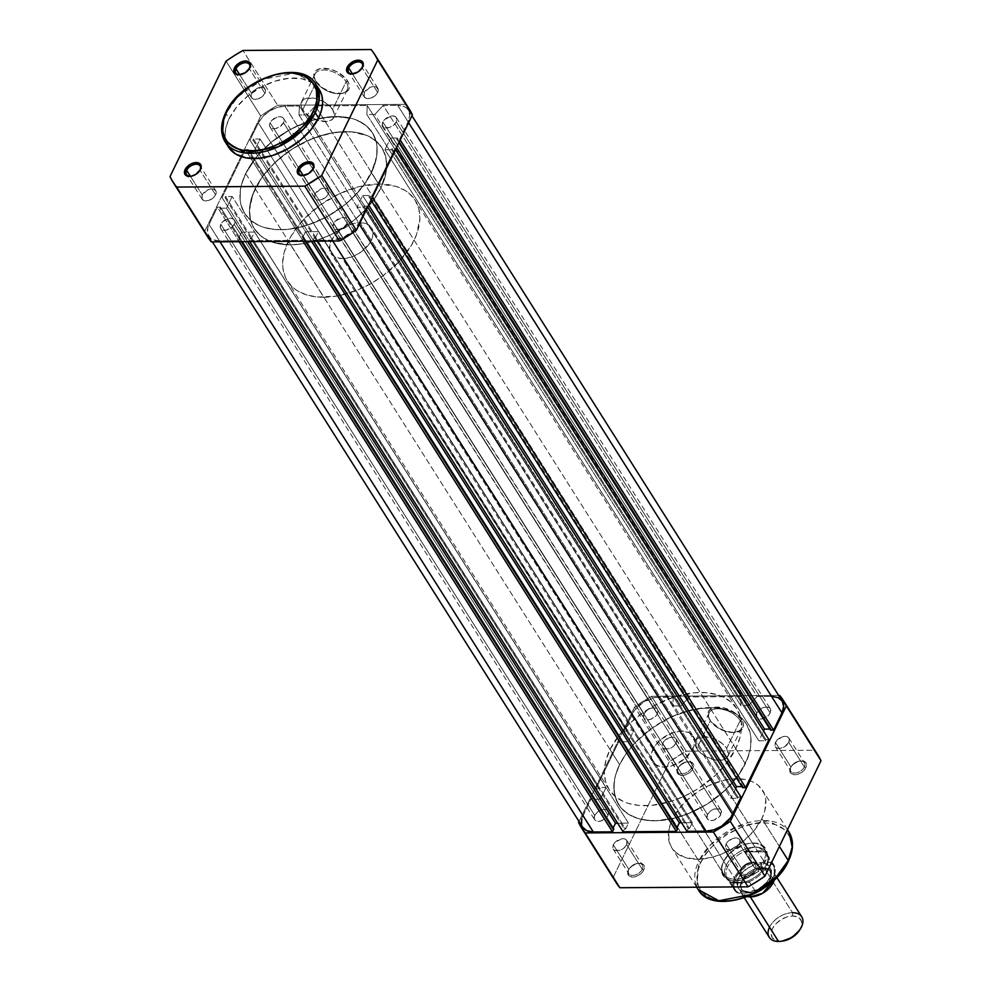<?xml version="1.0" encoding="UTF-8"?>
<svg xmlns="http://www.w3.org/2000/svg" width="991" height="991" viewBox="0 0 991 991"><rect width="100%" height="100%" fill="white"/><g stroke="black" fill="none" stroke-linecap="round" stroke-linejoin="round"><path stroke-width="0.74" stroke-dasharray="4.96 3.72" d="M316.278 81.956A17.937 9.922 25.9 0 1 316.253 81.931A17.937 9.922 25.9 0 1 323.698 69.977A17.937 9.922 25.9 0 1 346.107 81.745L347.544 80.841A19.126 10.591 -154.1 0 0 323.623 68.28A19.126 10.591 -154.1 0 0 315.695 81.039A19.126 10.591 -154.1 0 0 315.708 81.064L316.278 81.956L302.738 109.815A17.937 9.922 25.9 0 1 301.537 101.875A17.937 9.922 25.9 0 1 322.657 101.107A17.937 9.922 25.9 0 1 332.58 109.605L346.107 81.745A17.937 9.922 -154.1 0 0 329.495 70.72A17.937 9.922 -154.1 0 0 315.064 74.015A17.937 9.922 -154.1 0 0 316.278 81.956A17.937 9.922 -154.1 0 0 332.889 92.981A17.937 9.922 -154.1 0 0 347.321 89.686A17.937 9.922 -154.1 0 0 346.107 81.745L332.58 109.605A17.937 9.922 25.9 0 1 333.794 117.545A17.937 9.922 25.9 0 1 317.393 120.283A17.937 9.922 25.9 0 1 302.738 109.815L316.278 81.956L315.708 81.064L322.843 88.088L332.939 92.696L342.589 93.352L345.128 92.609L348.547 89.834L349.315 87.902L348.807 83.318L345.673 78.363L337.213 71.909L330.313 69.197L320.663 68.54L316.117 70.472L313.936 74.003L313.85 76.208L315.708 81.064A19.126 10.591 -154.1 0 0 341.412 93.526A19.126 10.591 -154.1 0 0 347.544 80.841L346.107 81.745A17.937 9.922 25.9 0 1 340.371 93.637A17.937 9.922 25.9 0 1 316.278 81.956L315.695 81.039M225.737 112.64A1.685 0.929 -154.1 0 0 225.849 113.383L221.885 126.798L225.143 141.787M328.368 194.063A8.039 4.992 -32.3 0 0 328.467 189.814A8.039 4.992 -32.3 0 0 321.815 188.563A8.039 4.992 -32.3 0 0 314.989 194.149L303.196 175.506L314.989 194.149A8.039 4.992 -32.3 0 0 314.89 198.398A8.039 4.992 -32.3 0 0 321.542 199.649A8.039 4.992 -32.3 0 0 328.368 194.063L312.809 169.473L328.368 194.063L328.975 191.759L326.943 188.525L324.602 188.079L320.403 189.12L314.989 194.149L314.89 198.398L317.504 200.021L321.542 199.649L325.618 197.407L328.368 194.063M377.682 92.51A8.039 4.992 -32.3 0 0 377.782 88.249A8.039 4.992 -32.3 0 0 371.13 87.01A8.039 4.992 -32.3 0 0 364.304 92.597L352.511 73.941L364.304 92.597A8.039 4.992 -32.3 0 0 364.205 96.845A8.039 4.992 -32.3 0 0 370.857 98.097A8.039 4.992 -32.3 0 0 377.682 92.51L362.124 67.921L377.682 92.51L378.289 90.206L376.258 86.973L373.917 86.527L369.705 87.567L364.304 92.597L364.192 96.845L366.819 98.468L370.845 98.097L374.932 95.854L377.682 92.51M264.919 93.303A8.039 4.992 -32.3 0 0 265.018 89.054A8.039 4.992 -32.3 0 0 258.366 87.803A8.039 4.992 -32.3 0 0 251.541 93.402L239.735 74.746L251.541 93.402A8.039 4.992 -32.3 0 0 251.441 97.651A8.039 4.992 -32.3 0 0 258.094 98.889A8.039 4.992 -32.3 0 0 264.919 93.303L249.36 68.713L264.919 93.303L265.526 90.999L264.374 88.31L262.404 87.431L256.942 88.372L252.234 92.225L251.095 94.566L251.429 97.638L254.055 99.261L258.081 98.889L262.157 96.66L264.919 93.303M215.604 194.855A8.039 4.992 -32.3 0 0 215.704 190.606A8.039 4.992 -32.3 0 0 209.051 189.355A8.039 4.992 -32.3 0 0 202.226 194.954L190.433 176.299L202.226 194.954A8.039 4.992 -32.3 0 0 202.127 199.203A8.039 4.992 -32.3 0 0 208.779 200.442A8.039 4.992 -32.3 0 0 215.604 194.855L200.046 170.279L215.604 194.855L216.211 192.551L215.716 190.619L213.09 188.984L207.627 189.925L202.226 194.954L202.114 199.191L204.741 200.814L208.767 200.455L212.854 198.212L215.604 194.855M245.681 173.561L255.232 188.662A75.576 46.936 -32.3 0 0 254.229 228.611A75.576 46.936 -32.3 0 0 316.798 240.342A75.576 46.936 -32.3 0 0 380.965 187.77L371.414 172.682A75.576 46.936 147.7 0 1 307.247 225.242A75.576 46.936 147.7 0 1 244.69 213.523A75.576 46.936 147.7 0 1 245.681 173.561L256.372 157.111L271.546 142.035L289.917 129.635L303.159 123.392L316.612 119.069L336.036 116.504L353.106 118.809L358.011 120.642L366.336 125.795L372.443 132.769L376.097 141.292L376.952 146.036L376.691 156.256L373.805 167.132L364.849 183.731L356.116 194.372L345.549 204.208L327.179 216.608L313.936 222.851L300.484 227.174L287.353 229.429L275.027 229.516L263.99 227.434L259.085 225.601L250.76 220.448L244.653 213.474L240.999 204.951L240.144 200.207L240.404 189.987L241.519 184.599L245.681 173.561A75.576 46.936 147.7 0 1 255.207 158.56A75.576 46.936 147.7 0 1 372.418 132.72A75.576 46.936 147.7 0 1 371.414 172.682L380.965 187.77A75.576 46.936 -32.3 0 0 381.956 147.82A75.576 46.936 -32.3 0 0 319.399 136.089A75.576 46.936 -32.3 0 0 255.232 188.662L619.586 764.618A75.576 46.936 -32.3 0 0 618.582 804.568A75.576 46.936 -32.3 0 0 681.151 816.299A75.576 46.936 -32.3 0 0 745.319 763.727L371.414 172.682A75.576 46.936 147.7 0 1 307.247 225.242A75.576 46.936 147.7 0 1 244.69 213.523A75.576 46.936 147.7 0 1 245.681 173.561A75.576 46.936 147.7 0 1 255.207 158.56A75.576 46.936 147.7 0 1 372.418 132.72A75.576 46.936 147.7 0 1 371.414 172.682L745.319 763.727A75.576 46.936 -32.3 0 0 746.31 723.777A75.576 46.936 -32.3 0 0 683.753 712.046A75.576 46.936 -32.3 0 0 619.586 764.618L245.681 173.561L256.372 157.111L271.546 142.035L289.917 129.635L309.886 120.976L329.743 116.814L347.779 117.508L353.106 118.809L362.433 122.983L366.336 125.795L372.443 132.769L376.097 141.292L376.952 146.036L376.691 156.256L371.414 172.682L364.849 183.731L351.037 199.414L339.702 208.692L327.179 216.608L307.21 225.267L287.353 229.429L275.027 229.516L263.99 227.434L259.085 225.601L250.76 220.448L244.653 213.474L240.999 204.951L240.144 200.207L240.404 189.987L241.519 184.599L245.681 173.561M319.313 89.611L312.19 82.649L301.772 78.76L288.951 78.264L274.829 81.225L260.621 87.381L247.564 96.201L236.762 106.917L229.169 118.623L225.849 113.383L229.169 118.623A53.737 33.384 -32.3 0 0 228.463 147.04M319.288 89.574A53.737 33.384 -32.3 0 0 274.792 81.237A53.737 33.384 -32.3 0 0 229.169 118.623L226.208 126.476L225.081 134.008L225.837 140.933L228.438 147.002M409.469 109.394L405.802 104.365L277.629 105.269L269.044 110.385L260.732 115.947L241.011 156.541L204.679 231.374L207.639 236.849M207.689 236.923A119.354 74.139 -32.3 0 1 204.679 231.374L170.006 176.559L204.679 231.374L260.732 115.947L226.059 61.132L260.732 115.947A119.354 74.139 -32.3 0 1 277.629 105.269L242.956 50.454L277.629 105.269L405.802 104.365L371.13 49.55L405.802 104.365A119.354 74.139 -32.3 0 1 409.407 109.32M225.849 113.383A53.737 33.384 147.7 0 1 271.472 75.997A53.737 33.384 147.7 0 1 315.968 84.334L295.318 73.049L262.863 79.354L237.803 96.833L225.849 113.383M380.965 187.77L385.127 176.732L386.701 166.141L385.648 156.392L381.993 147.87L375.886 140.895L367.562 135.73L357.33 132.596L345.586 131.592L332.803 132.769L319.436 136.077L306.033 141.391L293.088 148.489L281.097 157.135L270.531 166.959L261.797 177.612L255.232 188.662L251.07 199.699L249.497 210.29L250.55 220.039L254.204 228.562L260.311 235.536L268.635 240.689L278.867 243.836L290.598 244.839L303.395 243.662L316.761 240.355L330.164 235.04L343.109 227.942L355.1 219.296L365.654 209.473L374.4 198.819L380.965 187.77L374.4 198.819L365.654 209.473L355.1 219.296L343.109 227.942L330.164 235.04L316.761 240.355L303.395 243.662L290.598 244.839L323.772 297.263A75.576 46.936 -32.3 0 0 398.865 261.872A75.576 46.936 -32.3 0 0 415.13 200.244A75.576 46.936 -32.3 0 0 378.76 184.029L345.586 131.592A75.576 46.936 147.7 0 1 381.956 147.82A75.576 46.936 147.7 0 1 365.691 209.435A75.576 46.936 147.7 0 1 290.598 244.839L273.541 242.522L264.213 238.36L260.311 235.536L254.204 228.562L252.061 224.474L250.55 220.039L249.497 210.29L252.841 194.211L261.797 177.612L275.609 161.917L293.088 148.489L312.71 138.492L332.803 132.769L351.619 131.828L367.562 135.73L371.984 138.071L379.231 144.166L381.993 147.87L385.648 156.392L386.502 161.137L386.242 171.356L380.965 187.77M199.786 170.675A8.039 4.992 147.7 0 1 190.929 176.274A8.039 4.992 -32.3 0 0 191.313 176.237A8.039 4.992 -32.3 0 0 199.587 170.997A8.039 4.992 -32.3 0 0 199.786 170.675M249.1 69.11A8.039 4.992 147.7 0 1 240.243 74.721A8.039 4.992 -32.3 0 0 240.627 74.684A8.039 4.992 -32.3 0 0 248.902 69.444A8.039 4.992 -32.3 0 0 249.1 69.11M361.864 68.317A8.039 4.992 147.7 0 1 353.007 73.929A8.039 4.992 -32.3 0 0 353.391 73.891A8.039 4.992 -32.3 0 0 361.665 68.652A8.039 4.992 -32.3 0 0 361.864 68.317M312.561 169.87A8.039 4.992 147.7 0 1 303.692 175.481A8.039 4.992 -32.3 0 0 304.076 175.444A8.039 4.992 -32.3 0 0 312.363 170.204A8.039 4.992 -32.3 0 0 312.561 169.87M332.58 109.605L334.326 114.163L334.24 116.22L332.196 119.527L327.947 121.336L318.891 120.729L309.427 116.393L304.497 112.132L301.561 107.499L301.078 103.2L303.122 99.893L305.017 98.778L313.206 98.035L322.905 101.243L328.566 105.071L332.58 109.605M283.513 122.698A8.039 4.992 147.7 0 1 276.687 128.285A8.039 4.992 147.7 0 1 270.035 127.034A8.039 4.992 147.7 0 1 270.134 122.785L644.039 713.842A8.039 4.992 -32.3 0 0 643.939 718.091A8.039 4.992 -32.3 0 0 650.592 719.342A8.039 4.992 -32.3 0 0 657.417 713.743L283.513 122.698L657.417 713.743A8.039 4.992 -32.3 0 0 657.516 709.494A8.039 4.992 -32.3 0 0 650.864 708.255A8.039 4.992 -32.3 0 0 644.039 713.842L270.134 122.785A8.039 4.992 147.7 0 1 276.96 117.198A8.039 4.992 147.7 0 1 283.612 118.449A8.039 4.992 147.7 0 1 283.513 122.698L279.487 126.972L275.263 128.644L271.559 128.322L269.639 126.13L269.688 123.962L271.769 120.481L276.96 117.198L280.998 116.827L282.968 117.706L284.008 119.354L283.513 122.698M234.198 224.251A8.039 4.992 147.7 0 1 227.373 229.838A8.039 4.992 147.7 0 1 220.72 228.599A8.039 4.992 147.7 0 1 220.82 224.35L594.724 815.395A8.039 4.992 -32.3 0 0 594.625 819.644A8.039 4.992 -32.3 0 0 601.277 820.895A8.039 4.992 -32.3 0 0 608.102 815.296L234.198 224.251L608.102 815.296A8.039 4.992 -32.3 0 0 608.201 811.047A8.039 4.992 -32.3 0 0 601.549 809.808A8.039 4.992 -32.3 0 0 594.724 815.395L220.82 224.35A8.039 4.992 147.7 0 1 227.645 218.751A8.039 4.992 147.7 0 1 234.297 220.002A8.039 4.992 147.7 0 1 234.198 224.251L231.448 227.608L225.948 230.197L222.244 229.875L220.324 227.682L220.82 224.35L222.455 222.034L227.657 218.751L231.683 218.379L233.653 219.271L234.694 220.919L234.198 224.251M346.961 223.458A8.039 4.992 147.7 0 1 340.136 229.045A8.039 4.992 147.7 0 1 333.484 227.794A8.039 4.992 147.7 0 1 333.583 223.545L707.487 814.602A8.039 4.992 -32.3 0 0 707.388 818.851A8.039 4.992 -32.3 0 0 714.04 820.09A8.039 4.992 -32.3 0 0 720.866 814.503L346.961 223.458L720.866 814.503A8.039 4.992 -32.3 0 0 720.965 810.254A8.039 4.992 -32.3 0 0 714.313 809.003A8.039 4.992 -32.3 0 0 707.487 814.602L333.583 223.545A8.039 4.992 147.7 0 1 340.409 217.958A8.039 4.992 147.7 0 1 347.061 219.209A8.039 4.992 147.7 0 1 346.961 223.458L344.211 226.803L340.136 229.045L336.098 229.416L333.087 226.889L333.583 223.545L335.218 221.241L341.833 217.599L345.537 217.921L347.073 219.209L346.961 223.458M396.276 121.893A8.039 4.992 147.7 0 1 389.451 127.492A8.039 4.992 147.7 0 1 382.799 126.241A8.039 4.992 147.7 0 1 382.898 121.992L756.802 713.037A8.039 4.992 -32.3 0 0 756.703 717.298A8.039 4.992 -32.3 0 0 763.355 718.537A8.039 4.992 -32.3 0 0 770.18 712.95L396.276 121.893L770.18 712.95A8.039 4.992 -32.3 0 0 770.28 708.701A8.039 4.992 -32.3 0 0 763.627 707.45A8.039 4.992 -32.3 0 0 756.802 713.037L382.898 121.992A8.039 4.992 147.7 0 1 389.723 116.405A8.039 4.992 147.7 0 1 396.375 117.644A8.039 4.992 147.7 0 1 396.276 121.893L393.526 125.25L389.451 127.492L384.322 127.529L382.402 125.324L382.898 121.992L384.533 119.688L391.148 116.046L394.852 116.368L396.388 117.656L396.276 121.893M313.602 241.16L313.045 240.268L332.196 240.132L332.765 241.024L332.196 240.132L343.815 237.258L354.245 229.739L358.742 223.371A22.186 13.787 147.7 0 1 332.196 240.132L313.045 240.268L314.345 237.567L688.25 828.612L689.451 828.612L315.547 237.555L318.433 231.621L305.451 231.721L311.434 241.172L305.451 231.721L318.433 231.621L692.337 822.679L318.433 231.621L315.547 237.555L314.345 237.567L688.25 828.612L686.949 831.313L688.25 828.612L689.451 828.612L315.547 237.555L314.345 237.567L313.045 240.268L313.602 241.16M359.299 224.263L358.742 223.371L367.116 206.116L367.673 207.008L367.116 206.116L364.118 206.14L738.022 797.185L741.02 797.16L738.022 797.185L737.502 798.263L363.598 207.218L364.118 206.14L738.022 797.185L737.502 798.263L363.598 207.218L357.008 207.255L730.912 798.312L737.502 798.263L730.912 798.312L357.008 207.255L362.681 195.574L368.652 205.001L362.681 195.574L369.271 195.524L362.681 195.574L357.008 207.255L363.598 207.218L364.118 206.14L367.116 206.116L358.742 223.371L359.299 224.263M735.619 788.625L730.912 798.312L735.619 788.625M741.974 786.594L743.176 786.581L369.271 195.524L368.751 196.614L370.993 200.17L368.751 196.614L371.736 196.59L368.751 196.614L369.271 195.524L743.176 786.581L742.655 787.659L743.176 786.581L741.974 786.594M372.306 197.482L371.736 196.59L395.05 148.6L395.607 149.48L395.05 148.6L392.052 148.613L765.956 739.67L768.942 739.645L765.956 739.67L765.436 740.748L391.532 149.691L392.052 148.613L765.956 739.67L765.436 740.748L391.532 149.691L384.942 149.74L758.846 740.797L765.436 740.748L758.846 740.797L763.541 731.11L758.846 740.797L384.942 149.74L390.615 138.059L384.942 149.74L391.532 149.691L392.052 148.613L395.05 148.6L371.736 196.59L372.306 197.482M396.573 147.486L390.615 138.059L396.573 147.486M769.908 729.066L771.097 729.066L397.205 138.009L390.615 138.059L397.205 138.009L396.673 139.087L398.927 142.654L396.673 139.087L399.67 139.074L396.673 139.087L397.205 138.009L771.097 729.066L770.577 730.144L771.097 729.066L769.908 729.066M400.228 139.954L399.67 139.074L408.044 121.819L408.614 122.698L408.044 121.819L409.729 115.464L408.354 110.1L406.558 108.044L404.105 106.532L397.664 105.319A22.186 13.787 147.7 0 1 408.342 110.075A22.186 13.787 147.7 0 1 408.044 121.819L399.67 139.074L400.228 139.954M782.246 701.133A22.186 13.787 -32.3 0 0 771.568 696.363L397.664 105.319L771.568 696.363L757.099 696.475L383.195 105.418L397.664 105.319L383.195 105.418L757.099 696.475L748.738 705.493L374.833 114.436L383.195 105.418L374.833 114.436L366.856 114.498L740.76 705.542L748.738 705.493L374.833 114.436L366.856 114.498L367.227 105.529L741.132 696.586L740.76 705.542L366.856 114.498L367.227 105.529L741.132 696.586L689.24 696.958L315.336 105.901L367.227 105.529L315.336 105.901L689.24 696.958L680.879 705.964L306.975 114.919L315.336 105.901L306.975 114.919L680.879 705.964L672.901 706.026L298.997 114.968L306.975 114.919L298.997 114.968L299.369 106.012L673.273 697.069L672.901 706.026L298.997 114.968L299.369 106.012L673.273 697.069L658.804 697.168L284.9 106.111L299.369 106.012L284.9 106.111L658.804 697.168A22.186 13.787 -32.3 0 0 632.258 713.929L258.366 122.872A22.186 13.787 147.7 0 1 284.9 106.111L277.22 107.437L269.478 111.079L262.85 116.504L258.366 122.872L632.258 713.929L623.884 731.185L249.98 140.127L258.366 122.872L249.98 140.127L252.978 140.103L626.882 731.16L623.884 731.185L249.98 140.127L252.978 140.103L626.882 731.16L627.402 730.082L253.498 139.025L252.978 140.103L253.498 139.025L260.088 138.988L633.992 730.033L627.402 730.082L253.498 139.025L260.088 138.988L254.414 150.669L628.319 741.714L633.992 730.033L260.088 138.988L254.414 150.669L628.319 741.714L621.729 741.763L247.824 150.706L254.414 150.669L247.824 150.706L248.345 149.629L622.249 740.686L621.729 741.763L247.824 150.706L248.345 149.629L622.249 740.686L619.264 740.711L245.359 149.653L248.345 149.629L245.359 149.653L619.264 740.711L595.95 788.7L222.058 197.643L245.359 149.653L222.058 197.643L225.044 197.63L598.948 788.675L595.95 788.7L222.058 197.643L225.044 197.63L598.948 788.675L599.468 787.597L225.564 196.552L225.044 197.63L225.564 196.552L232.154 196.503L606.058 787.548L599.468 787.597L225.564 196.552L232.154 196.503L606.058 787.548L600.385 799.229L226.481 208.184L232.154 196.503L226.481 208.184L600.385 799.229L593.795 799.279L219.903 208.234L226.481 208.184L219.903 208.234L220.423 207.156L594.327 798.201L593.795 799.279L219.903 208.234L220.423 207.156L594.327 798.201L591.33 798.226L217.425 207.169L220.423 207.156L217.425 207.169L591.33 798.226L582.956 815.482L209.051 224.424L217.425 207.169L209.051 224.424L582.956 815.482A22.186 13.787 -32.3 0 0 582.658 827.212L581.581 824.698M219.432 240.924A22.186 13.787 147.7 0 1 208.754 236.168A22.186 13.787 147.7 0 1 209.051 224.424L207.825 227.67L207.676 233.641L210.538 238.199L212.991 239.711L219.432 240.924L238.596 240.788L239.165 241.68L238.596 240.788L239.909 238.088L242.163 241.655L239.909 238.088L238.707 238.1L239.909 238.088L238.596 240.788L219.432 240.924L220.002 241.816L219.432 240.924M613.813 829.145L612.611 829.157L238.707 238.1L241.593 232.167L247.564 241.618L241.593 232.167L254.563 232.08L628.467 823.125L617.666 823.211L628.467 823.125L625.581 829.058L251.677 238.013L254.563 232.08L628.467 823.125L625.581 829.058L251.677 238.013L250.488 238.013L624.392 829.071L625.581 829.058L624.392 829.071L623.079 831.771L624.392 829.071L250.488 238.013L249.175 240.714L250.488 238.013L251.677 238.013L254.563 232.08L241.593 232.167L238.707 238.1L612.611 829.157L613.132 828.08L612.611 829.157L613.813 829.145M249.744 241.606L249.175 240.714L302.466 240.342L303.023 241.234L302.466 240.342L303.779 237.642L306.033 241.209L303.779 237.642L302.577 237.654L303.779 237.642L302.466 240.342L249.175 240.714L249.744 241.606M677.671 828.687L676.481 828.699L302.577 237.654L305.451 231.721L302.577 237.654L676.481 828.699L677.002 827.621L676.481 828.699L677.671 828.687M681.535 822.753L692.337 822.679L689.451 828.612L692.337 822.679L681.535 822.753M771.568 696.363L757.099 696.475L748.738 705.493L740.76 705.542L741.132 696.586L689.24 696.958L680.879 705.964L672.901 706.026L673.273 697.069L655.039 697.515L643.382 702.123L634.19 710.683L623.884 731.185L626.882 731.16L627.402 730.082L633.992 730.033L628.319 741.714L621.729 741.763L622.249 740.686L619.264 740.711L595.95 788.7L598.948 788.675L599.468 787.597L606.058 787.548L600.385 799.229L593.795 799.279L594.327 798.201L591.33 798.226L581.729 818.715M644.039 713.842L646.789 710.485L650.864 708.243L654.902 707.884L657.913 710.411L657.417 713.743L655.782 716.059L650.579 719.342L646.553 719.714L644.584 718.822L643.543 717.174L644.039 713.842M594.724 815.395L597.474 812.038L602.974 809.449L606.678 809.771L608.598 811.963L608.102 815.296L606.467 817.612L601.264 820.895L597.239 821.266L595.269 820.387L594.228 818.739L594.724 815.395M707.487 814.602L710.237 811.245L714.325 809.003L719.441 808.966L721.361 811.171L720.16 815.68L714.04 820.102L711.253 820.573L708.032 819.582L706.992 817.934L707.487 814.602M756.802 713.037L759.552 709.692L763.627 707.45L767.666 707.078L770.676 709.606L770.18 712.95L768.545 715.254L761.93 718.896L758.226 718.574L756.69 717.286L756.802 713.037M619.586 764.618L626.151 753.569L634.884 742.916L651.298 728.596L670.387 717.348L690.516 710.126L709.94 707.549L721.683 708.553L731.915 711.687L736.338 714.028L743.584 720.123L746.347 723.826L750.001 732.349L750.856 737.093L750.596 747.313L747.71 758.177L738.753 774.776L730.02 785.429L719.454 795.253L707.463 803.899L687.841 813.896L674.388 818.219L654.964 820.796L643.221 819.792L637.894 818.479L628.567 814.317L621.32 808.222L616.414 800.431L614.048 791.252L614.309 781.032L615.423 775.656L619.586 764.618A75.576 46.936 -32.3 0 0 618.582 804.568A75.576 46.936 -32.3 0 0 681.151 816.299A75.576 46.936 -32.3 0 0 745.319 763.727L735.768 748.639A75.576 46.936 147.7 0 1 671.601 801.199A75.576 46.936 147.7 0 1 609.044 789.48A75.576 46.936 147.7 0 1 610.035 749.518L619.586 764.618L615.423 775.656L613.85 786.247L614.903 795.996L618.557 804.519L621.32 808.222L628.567 814.317L637.894 818.479L648.932 820.56L661.257 820.474L681.114 816.311L694.518 810.997L707.463 803.899L724.941 790.471L738.753 774.776L745.319 763.727L749.481 752.689L750.596 747.313L750.856 737.093L750.001 732.349L746.347 723.826L740.24 716.852L731.915 711.687L715.973 707.785L697.156 708.726L677.064 714.449L663.821 720.692L651.298 728.596L634.884 742.916L626.151 753.569L619.586 764.618L610.035 749.518L620.725 733.067L630.412 722.786L641.747 713.508L654.271 705.592L674.239 696.933L694.096 692.771L706.422 692.684L717.459 694.765L722.365 696.599L730.689 701.752L736.796 708.726L740.45 717.249L741.305 721.993L741.045 732.213L739.93 737.601L735.768 748.639L725.09 765.089L715.391 775.371L697.912 788.799L684.967 795.909L671.564 801.223L651.706 805.386L639.381 805.472L628.344 803.391L623.438 801.558L615.114 796.405L609.007 789.431L605.352 780.908L604.299 771.159L605.873 760.555L610.035 749.518A75.576 46.936 147.7 0 1 674.202 696.958A75.576 46.936 147.7 0 1 736.771 708.676A75.576 46.936 147.7 0 1 735.768 748.639L745.319 763.727A75.576 46.936 -32.3 0 0 746.31 723.777A75.576 46.936 -32.3 0 0 683.753 712.046A75.576 46.936 -32.3 0 0 619.586 764.618M723.802 861.229A23.995 14.902 147.7 0 1 725.09 858.924A23.995 14.902 147.7 0 1 749.815 843.291A23.995 14.902 147.7 0 1 763.727 860.956L765.225 861.736A25.196 15.645 -32.3 0 0 750.621 843.192A25.196 15.645 -32.3 0 0 724.656 859.618A25.196 15.645 -32.3 0 0 723.306 862.034L723.802 861.229L652.945 749.221A23.995 14.902 147.7 0 1 673.31 732.535A23.995 14.902 147.7 0 1 693.18 736.251A23.995 14.902 147.7 0 1 692.858 748.936L763.727 860.956A23.995 14.902 -32.3 0 0 764.036 848.271A23.995 14.902 -32.3 0 0 744.179 844.543A23.995 14.902 -32.3 0 0 723.802 861.229A23.995 14.902 -32.3 0 0 723.492 873.913A23.995 14.902 -32.3 0 0 743.349 877.642A23.995 14.902 -32.3 0 0 763.727 860.956L692.858 748.936A23.995 14.902 147.7 0 1 672.493 765.622A23.995 14.902 147.7 0 1 652.623 761.906A23.995 14.902 147.7 0 1 652.945 749.221L723.802 861.229L723.306 862.034L728.41 854.799L731.928 851.529L744.712 844.505L749.171 843.403L757.347 843.341L760.754 844.394L765.56 848.432L766.786 851.281L766.613 858.057L763.033 865.428L756.604 872.253L743.82 879.265L735.099 880.764L731.185 880.429L725.003 877.667L721.745 872.501L721.919 865.713L723.306 862.034A25.196 15.645 -32.3 0 0 735.099 880.764A25.196 15.645 -32.3 0 0 765.225 861.736L763.727 860.956A23.995 14.902 147.7 0 1 735.037 879.067A23.995 14.902 147.7 0 1 723.802 861.229M678.216 767.864A8.039 4.992 147.7 0 1 678.637 767.096A8.039 4.992 147.7 0 1 686.924 761.856A8.039 4.992 147.7 0 1 691.582 767.765L693.081 768.558A9.241 5.735 -32.3 0 0 687.729 761.757A9.241 5.735 -32.3 0 0 678.216 767.777A9.241 5.735 -32.3 0 0 677.72 768.669L678.216 767.864L662.632 743.238A8.039 4.992 147.7 0 1 669.458 737.638A8.039 4.992 147.7 0 1 676.11 738.89A8.039 4.992 147.7 0 1 676.011 743.139L691.582 767.765A8.039 4.992 -32.3 0 0 691.693 763.516A8.039 4.992 -32.3 0 0 685.041 762.265A8.039 4.992 -32.3 0 0 678.216 767.864A8.039 4.992 -32.3 0 0 678.104 772.113A8.039 4.992 -32.3 0 0 684.756 773.364A8.039 4.992 -32.3 0 0 691.582 767.765L676.011 743.139A8.039 4.992 147.7 0 1 669.185 748.725A8.039 4.992 147.7 0 1 662.533 747.487A8.039 4.992 147.7 0 1 662.632 743.238L678.216 767.864L677.72 768.669L680.879 764.804L685.561 762.24L690.194 761.806L693.217 763.677L693.787 765.907L692.288 769.908L689.922 772.41L685.239 774.987L682.043 775.532L678.34 774.392L677.014 771.308L677.72 768.669A9.241 5.735 -32.3 0 0 682.043 775.532A9.241 5.735 -32.3 0 0 693.081 768.558L691.582 767.765A8.039 4.992 147.7 0 1 681.981 773.835A8.039 4.992 147.7 0 1 678.216 767.864M790.979 767.059A8.039 4.992 147.7 0 1 791.413 766.291A8.039 4.992 147.7 0 1 799.687 761.051A8.039 4.992 147.7 0 1 804.345 766.972L805.856 767.752A9.241 5.735 -32.3 0 0 800.493 760.952A9.241 5.735 -32.3 0 0 790.979 766.984A9.241 5.735 -32.3 0 0 790.484 767.864L790.979 767.059L775.396 742.432A8.039 4.992 147.7 0 1 782.221 736.846A8.039 4.992 147.7 0 1 788.873 738.097A8.039 4.992 147.7 0 1 788.774 742.346L804.345 766.972A8.039 4.992 -32.3 0 0 804.457 762.723A8.039 4.992 -32.3 0 0 797.805 761.472A8.039 4.992 -32.3 0 0 790.979 767.059A8.039 4.992 -32.3 0 0 790.868 771.308A8.039 4.992 -32.3 0 0 797.532 772.559A8.039 4.992 -32.3 0 0 804.345 766.972L788.774 742.346A8.039 4.992 147.7 0 1 781.949 747.932A8.039 4.992 147.7 0 1 775.296 746.681A8.039 4.992 147.7 0 1 775.396 742.432L790.979 767.059L790.484 767.864L793.642 764.011L798.325 761.435L802.958 761.014L805.98 762.884L806.364 766.402L805.051 769.103L801.223 772.67L798.003 774.182L794.807 774.727L791.103 773.599L789.777 770.515L790.484 767.864A9.241 5.735 -32.3 0 0 794.807 774.727A9.241 5.735 -32.3 0 0 805.856 767.752L804.345 766.972A8.039 4.992 147.7 0 1 794.745 773.042A8.039 4.992 147.7 0 1 790.979 767.059M741.664 868.624A8.039 4.992 147.7 0 1 742.098 867.843A8.039 4.992 147.7 0 1 750.373 862.604A8.039 4.992 147.7 0 1 755.043 868.525L756.542 869.318A9.241 5.735 -32.3 0 0 751.178 862.517A9.241 5.735 -32.3 0 0 741.664 868.537A9.241 5.735 -32.3 0 0 741.169 869.417L741.664 868.624L726.081 843.998A8.039 4.992 147.7 0 1 732.906 838.398A8.039 4.992 147.7 0 1 739.559 839.65A8.039 4.992 147.7 0 1 739.459 843.898L755.043 868.525A8.039 4.992 -32.3 0 0 755.142 864.276A8.039 4.992 -32.3 0 0 748.49 863.025A8.039 4.992 -32.3 0 0 741.664 868.624A8.039 4.992 -32.3 0 0 741.565 872.873A8.039 4.992 -32.3 0 0 748.217 874.112A8.039 4.992 -32.3 0 0 755.043 868.525L739.459 843.898A8.039 4.992 147.7 0 1 732.634 849.485A8.039 4.992 147.7 0 1 725.982 848.246A8.039 4.992 147.7 0 1 726.081 843.998L741.664 868.624L741.169 869.417L744.328 865.564L749.023 862.988L753.643 862.566L756.666 864.437L757.05 867.967L755.737 870.668L751.909 874.223L748.688 875.734L745.492 876.292L741.788 875.152L740.599 873.257L741.169 869.417A9.241 5.735 -32.3 0 0 745.492 876.292A9.241 5.735 -32.3 0 0 756.542 869.318L755.043 868.525A8.039 4.992 147.7 0 1 745.43 874.595A8.039 4.992 147.7 0 1 741.664 868.624M628.901 869.417A8.039 4.992 147.7 0 1 629.335 868.649A8.039 4.992 147.7 0 1 637.609 863.409A8.039 4.992 147.7 0 1 642.267 869.318L643.778 870.11A9.241 5.735 -32.3 0 0 638.415 863.31A9.241 5.735 -32.3 0 0 628.901 869.33A9.241 5.735 -32.3 0 0 628.405 870.222L628.901 869.417L613.318 844.79A8.039 4.992 147.7 0 1 620.143 839.204A8.039 4.992 147.7 0 1 626.795 840.442A8.039 4.992 147.7 0 1 626.696 844.691L642.267 869.318A8.039 4.992 -32.3 0 0 642.379 865.069A8.039 4.992 -32.3 0 0 635.727 863.83A8.039 4.992 -32.3 0 0 628.901 869.417A8.039 4.992 -32.3 0 0 628.79 873.666A8.039 4.992 -32.3 0 0 635.454 874.917A8.039 4.992 -32.3 0 0 642.267 869.318L626.696 844.691A8.039 4.992 147.7 0 1 619.87 850.29A8.039 4.992 147.7 0 1 613.218 849.039A8.039 4.992 147.7 0 1 613.318 844.79L628.901 869.417L628.405 870.222L631.564 866.369L636.247 863.793L640.88 863.372L643.902 865.23L644.286 868.76L642.973 871.461L640.607 873.963L635.925 876.54L632.729 877.085L629.025 875.945L627.699 872.86L628.405 870.222A9.241 5.735 -32.3 0 0 632.729 877.085A9.241 5.735 -32.3 0 0 643.778 870.11L642.267 869.318A8.039 4.992 147.7 0 1 632.667 875.387A8.039 4.992 147.7 0 1 628.901 869.417M740.19 720.531A17.937 9.922 25.9 0 1 734.442 732.423A17.937 9.922 25.9 0 1 710.349 720.742L709.791 719.85A19.126 10.591 -154.1 0 0 735.495 732.312A19.126 10.591 -154.1 0 0 741.627 719.627L740.19 720.531L726.663 748.391A17.937 9.922 25.9 0 1 727.877 756.331A17.937 9.922 25.9 0 1 713.446 759.626A17.937 9.922 25.9 0 1 696.822 748.601L710.349 720.742A17.937 9.922 -154.1 0 0 726.973 731.767A17.937 9.922 -154.1 0 0 741.404 728.472A17.937 9.922 -154.1 0 0 740.19 720.531A17.937 9.922 -154.1 0 0 723.566 709.506A17.937 9.922 -154.1 0 0 709.135 712.802A17.937 9.922 -154.1 0 0 710.349 720.742L696.822 748.601A17.937 9.922 25.9 0 1 695.608 740.661A17.937 9.922 25.9 0 1 710.039 737.366A17.937 9.922 25.9 0 1 726.663 748.391L740.19 720.531L741.627 719.627L734.48 712.603L724.396 707.983L714.734 707.326L712.207 708.07L708.776 710.857L707.933 714.994L708.528 717.373L711.662 722.315L720.123 728.781L727.022 731.482L733.724 732.411L741.218 730.206L742.631 728.62L743.473 724.483L741.627 719.627A19.126 10.591 -154.1 0 0 717.707 707.066A19.126 10.591 -154.1 0 0 709.767 719.825A19.126 10.591 -154.1 0 0 709.791 719.85L710.349 720.742A17.937 9.922 25.9 0 1 710.336 720.717A17.937 9.922 25.9 0 1 717.769 708.763A17.937 9.922 25.9 0 1 740.19 720.531M696.884 887.193L698.853 861.092A1.685 0.929 -154.1 0 0 700.959 862.195C693.675 873.616 693.527 900.584 725.325 900.893C757.644 900.138 783.782 872.972 787.572 861.575A1.685 0.929 -154.1 0 0 788.378 861.204M783.051 869.194L789.22 857.76L791.214 850.266L791.388 843.23L789.765 836.899L786.383 831.536L781.391 827.349L774.962 824.475L767.356 823.038L758.871 823.1L749.815 824.648L740.55 827.634L727.035 834.521L718.772 840.467L711.501 847.243L705.481 854.576L700.959 862.195A1.685 0.929 25.9 0 1 698.853 861.092L710.82 844.543L735.867 827.064L768.322 820.759L788.972 832.044A53.737 33.384 -32.3 0 0 744.489 823.707A53.737 33.384 -32.3 0 0 698.853 861.092L672.418 819.309A53.737 33.384 147.7 0 1 718.054 781.924A53.737 33.384 147.7 0 1 762.537 790.261A53.737 33.384 147.7 0 1 761.831 818.665L754.238 830.371L743.436 841.099L730.379 849.906L720.965 854.341L711.402 857.426L697.577 859.247L685.438 857.611L676.035 852.644L671.687 847.677L669.098 841.619L668.665 830.978L670.721 823.248L674.549 815.358L680.024 807.603L686.912 800.282L699.336 790.744L708.54 785.69L722.86 780.549L732.2 778.951L745.021 779.434L752.293 781.664L758.226 785.33L764.086 793.196L765.77 799.725L764.792 810.824L761.831 818.665L779.384 846.425L761.831 818.665A53.737 33.384 147.7 0 1 716.208 856.051A53.737 33.384 147.7 0 1 671.712 847.714A53.737 33.384 147.7 0 1 672.418 819.309L698.853 861.092A53.737 33.384 -32.3 0 0 698.147 889.509M818.046 755.253L814.379 750.237L686.206 751.141L651.533 696.326A119.354 74.139 147.7 0 0 634.636 706.992L669.309 761.806L634.636 706.992L579.041 821.489L634.636 706.992L642.948 701.442L651.533 696.326L778.629 695.422L651.533 696.326L686.206 751.141L669.309 761.806L613.256 877.246L616.216 882.721M817.996 755.179A119.354 74.139 -32.3 0 0 814.379 750.237L779.706 695.422L814.379 750.237L686.206 751.141A119.354 74.139 -32.3 0 0 669.309 761.806L613.256 877.246L578.583 822.431L613.256 877.246A119.354 74.139 -32.3 0 0 616.266 882.795M692.858 748.936L694.183 745.43L694.344 738.976L691.247 734.058L688.609 732.423L681.635 731.098L673.323 732.522L661.158 739.212L655.026 745.715L651.62 752.726L651.459 759.18L654.555 764.098L660.452 766.737L664.181 767.059L672.48 765.634L684.645 758.945L692.858 748.936M787.572 861.575C794.856 850.154 795.005 823.187 763.206 822.877C730.887 823.645 704.75 850.798 700.959 862.195L698.098 869.801L697.144 880.541L698.766 886.871L702.148 892.234L710.2 898.044L717.236 900.2L725.325 900.893L734.145 900.076M769.759 883.303L773.537 880.008M739.459 843.898L736.709 847.255L731.209 849.844L727.518 849.522L725.585 847.33L726.081 843.998L727.716 841.681L732.919 838.398L736.945 838.027L738.914 838.906L739.955 840.566L739.459 843.898M788.774 742.346L784.748 746.619L780.524 748.292L776.82 747.97L774.9 745.777L776.102 741.256L782.233 736.846L785.008 736.363L788.229 737.354L789.27 739.001L788.774 742.346M676.011 743.139L673.261 746.496L669.173 748.738L664.057 748.762L662.137 746.57L662.186 744.414L664.267 740.921L669.458 737.638L673.496 737.267L675.466 738.159L676.506 739.806L676.011 743.139M626.696 844.691L623.946 848.048L619.87 850.29L614.742 850.328L612.822 848.123L613.318 844.79L614.953 842.486L621.568 838.844L625.271 839.166L626.808 840.455L626.696 844.691M696.822 748.601L695.162 741.986L697.206 738.679L701.455 736.87L710.51 737.49L716.976 740.029L722.65 743.857L726.663 748.391L728.323 755.006L726.279 758.313L724.396 759.428L716.196 760.171L706.509 756.975L700.835 753.135L696.822 748.601M764.321 868.166L774.305 879.81A19.188 11.917 147.7 0 0 773.55 872.278A19.188 11.917 147.7 0 0 764.321 868.166A3.902 2.168 -90.4 0 1 763.367 868.55A3.902 2.168 89.6 0 0 764.321 868.166L792.49 912.686L764.321 868.166L742.742 880.281L740.711 892.086L747.598 896.706A19.188 11.917 147.7 0 1 741.119 892.804A19.188 11.917 147.7 0 1 745.244 877.146A19.188 11.917 147.7 0 1 764.321 868.166M750.46 895.517A3.902 2.168 89.6 0 0 749.716 892.742A16.797 10.43 -32.3 0 0 765.634 885.644A16.797 10.43 -32.3 0 0 770.639 872.452A16.797 10.43 -32.3 0 0 761.93 867.571A3.902 2.168 89.6 0 0 763.367 868.55A3.902 2.168 -90.4 0 1 761.93 867.571A16.797 10.43 -32.3 0 0 746.012 874.669A16.797 10.43 -32.3 0 0 741.008 887.874A16.797 10.43 -32.3 0 0 749.716 892.742A3.902 2.168 -90.4 0 1 750.46 895.517M801.719 916.811A19.188 11.917 -32.3 0 0 792.49 912.686L792.614 915.994L792.49 912.686A19.188 11.917 -32.3 0 0 773.414 921.68A19.188 11.917 -32.3 0 0 769.289 937.325M799.601 930.14A16.859 10.467 -32.3 0 0 792.614 915.994L786.78 916.985L780.896 919.759L775.866 923.872L772.46 928.716L771.184 933.547L772.224 937.622L775.445 940.323L780.351 941.252A16.859 10.467 -32.3 0 0 782.233 941.128M761.93 867.571A3.902 2.168 -90.4 0 1 761.299 863.396C754.151 862.628 746.496 867.459 738.345 877.89C736.4 888.27 739.385 893.027 747.338 892.16A3.902 2.168 -90.4 0 1 748.279 891.764A3.902 2.168 -90.4 0 1 749.716 892.742A16.797 10.43 147.7 0 1 741.008 887.874A16.797 10.43 147.7 0 1 746.012 874.669A16.797 10.43 147.7 0 1 761.93 867.571A16.797 10.43 147.7 0 1 770.639 872.452A16.797 10.43 147.7 0 1 765.634 885.644A16.797 10.43 147.7 0 1 749.716 892.742A3.902 2.168 89.6 0 0 748.279 891.764A3.902 2.168 89.6 0 0 747.338 892.16L741.751 891.107L738.084 888.023L736.895 883.377L737.292 880.689L740.017 875.078L744.922 869.875L754.659 864.536L764.284 863.644L768.991 865.75L771.469 869.689L771.345 874.855L766.402 883.179L757.384 889.67L747.338 892.16C754.485 892.916 762.141 888.085 770.28 877.667C772.237 867.286 769.239 862.529 761.299 863.396A3.902 2.168 89.6 0 0 761.93 867.571M764.222 887.899A23.388 14.531 -32.3 0 0 773.785 864.796A23.388 14.531 -32.3 0 0 770.973 861.947L764.098 851.219L759.44 847.986L755.006 847.094L359.993 222.678A23.995 14.902 147.7 0 1 371.538 227.819A23.995 14.902 147.7 0 1 366.373 247.391A23.995 14.902 147.7 0 1 342.539 258.626L737.552 883.043A23.995 14.902 -32.3 0 0 761.385 871.807A23.995 14.902 -32.3 0 0 766.551 852.235A23.995 14.902 -32.3 0 0 755.006 847.094L750.447 848.048L745.393 851.356L751.896 862.083L753.494 862.554L747.846 865.23L740.45 870.978L735.458 877.915L733.736 884.814L735.582 890.5L738.654 893.114L755.142 892.99L758.004 891.801M765.709 886.858L773.178 877.642L774.727 872.96L774.058 866.741L769.982 862.443L753.494 862.554L770.651 862.356M738.456 893.114L756.133 892.507A23.388 14.531 147.7 0 0 774.045 865.242A23.388 14.531 147.7 0 0 770.973 861.947L764.532 851.789L745.467 851.913L764.532 851.789L745.393 851.356L763.417 850.687A23.388 14.531 147.7 0 1 766.923 853.945A23.388 14.531 147.7 0 1 748.168 882.089L737.552 883.043L730.466 882.089L749.692 882.337L730.627 882.473L737.069 892.643L730.466 882.089L737.552 883.043L748.168 882.089A23.388 14.531 -32.3 0 0 768.174 857.066A23.388 14.531 -32.3 0 0 763.417 850.687L759.44 847.986L755.006 847.094A23.995 14.902 147.7 0 1 767.827 855.431A23.995 14.902 147.7 0 1 759.49 873.666A23.995 14.902 147.7 0 1 737.552 883.043A23.995 14.902 147.7 0 1 728.348 880.417A23.995 14.902 147.7 0 1 729.475 860.275A23.995 14.902 147.7 0 1 755.006 847.094L750.447 848.048L746.136 850.811A23.388 14.531 -32.3 0 0 728.112 865.762A23.388 14.531 -32.3 0 0 729.673 881.42A23.388 14.531 -32.3 0 0 730.887 882.213A23.388 14.531 147.7 0 1 727.382 878.955A23.388 14.531 147.7 0 1 746.136 850.811L745.467 851.913L751.896 862.083A23.388 14.531 -32.3 0 0 734.244 889.807A23.388 14.531 -32.3 0 0 737.069 892.643A23.388 14.531 147.7 0 1 733.984 889.361A23.388 14.531 147.7 0 1 751.896 862.083M756.133 892.507L749.692 882.337L756.133 892.507A23.388 14.531 -32.3 0 0 759.217 891.058M378.76 184.029A75.576 46.936 -32.3 0 0 303.667 219.42A75.576 46.936 -32.3 0 0 287.402 281.048A75.576 46.936 -32.3 0 0 323.772 297.263L290.598 244.839A75.576 46.936 147.7 0 1 254.229 228.611A75.576 46.936 147.7 0 1 270.506 166.996A75.576 46.936 147.7 0 1 345.586 131.592L378.76 184.029L359.324 186.593L339.195 193.815L320.105 205.075L303.704 219.395L291.391 235.536L284.244 252.135L282.658 262.726L282.856 267.731L285.222 276.91L287.365 280.998L293.472 287.972L297.387 290.797L306.702 294.959L317.739 297.04L336.568 296.086L356.661 290.375L369.903 284.132L382.427 276.216L398.828 261.909L411.141 245.756L416.53 234.656L419.874 218.565L418.809 208.816L415.167 200.293L409.048 193.319L405.146 190.507L395.83 186.333L378.76 184.029M342.539 258.626L335.565 257.313L330.982 253.461L329.817 250.748L329.991 244.294L333.397 237.283L339.517 230.779L351.694 224.09L355.93 223.049L363.722 222.987L369.606 225.626L372.715 230.544L373.05 233.641L371.229 240.503L369.135 244.021L359.213 253.262L350.839 257.202L342.539 258.626A23.995 14.902 147.7 0 1 330.994 253.473A23.995 14.902 147.7 0 1 336.16 233.913A23.995 14.902 147.7 0 1 359.993 222.678L755.006 847.094A23.995 14.902 -32.3 0 0 731.172 858.33A23.995 14.902 -32.3 0 0 726.007 877.89A23.995 14.902 -32.3 0 0 737.552 883.043L342.539 258.626M799.043 930.983L801.434 926.052L801.546 921.519L799.365 918.062L797.507 916.91L792.614 915.994A16.859 10.467 -32.3 0 0 772.46 928.716A16.859 10.467 -32.3 0 0 780.351 941.252L783.2 940.979M769.512 927.217A19.188 11.917 147.7 0 1 792.49 912.686M770.168 862.43L770.998 862.096M756.158 892.656L755.328 892.99M755.142 892.99A22.669 14.085 -32.3 0 0 773.178 877.642A22.669 14.085 -32.3 0 0 769.982 862.443M737.849 893.027L734.244 889.807L727.382 878.955M752.058 862.232L753.296 862.554M753.494 862.554A22.669 14.085 -32.3 0 0 735.458 877.915A22.669 14.085 -32.3 0 0 738.654 893.114M301.537 101.875L315.064 74.015M328.467 189.814L312.896 165.187M377.782 88.249L362.21 63.622M265.018 89.054L249.435 64.427M215.704 190.606L200.132 165.98M609.044 789.48L287.402 281.048M736.771 708.676L415.13 200.244M202.127 199.203L186.543 174.577M251.441 97.651L235.858 73.024M364.205 96.845L348.621 72.219M314.89 198.398L299.307 173.772M333.794 117.545L347.321 89.686M191.313 176.237L190.507 176.336M199.587 170.997L200.021 170.316M240.627 74.684L239.822 74.783M248.902 69.444L249.336 68.763M304.076 175.444L303.271 175.543M312.363 170.204L312.784 169.523M353.391 73.891L352.585 73.978M361.665 68.652L362.099 67.958M340.371 93.637L341.412 93.526M270.035 127.034L643.939 718.091M220.72 228.599L594.625 819.644M333.484 227.794L707.388 818.851M382.799 126.241L756.703 717.298M408.342 110.075L411.959 115.798M208.754 236.168L212.371 241.866M396.375 117.644L770.28 708.701M347.061 219.209L720.965 810.254M234.297 220.002L608.201 811.047M283.612 118.449L657.516 709.494M725.09 858.924L724.656 859.618M749.815 843.291L750.621 843.192M678.637 767.096L678.216 767.777M686.924 761.856L687.729 761.757M791.413 766.291L790.979 766.984M799.687 761.051L800.493 760.952M742.098 867.843L741.664 868.537M750.373 862.604L751.178 862.517M629.335 868.649L628.901 869.33M637.609 863.409L638.415 863.31M734.442 732.423L735.495 732.312M727.877 756.331L741.404 728.472M626.795 840.442L642.379 865.069M676.11 738.89L691.693 763.516M788.873 738.097L804.457 762.723M739.559 839.65L755.142 864.276M696.685 887.205L671.712 847.714M693.18 736.251L764.036 848.271M652.623 761.906L723.492 873.913M787.498 829.715L762.537 790.261M725.982 848.246L741.565 872.873M775.296 746.681L790.868 771.308M662.533 747.487L678.104 772.113M613.218 849.039L628.79 873.666M695.608 740.661L709.135 712.802M710.336 720.717L709.767 719.825M770.019 871.176C770.329 870.172 768.124 869.293 763.38 868.55C757.235 868.81 751.463 871.485 746.062 876.577C737.973 887.019 741.541 886.016 741.627 889.138C741.305 890.141 743.51 891.02 748.267 891.764C754.411 891.504 760.184 888.828 765.585 883.749C773.674 873.294 770.106 874.297 770.019 871.176M776.771 877.382L773.55 872.278M766.551 852.235L371.538 227.819M766.923 853.945L773.785 864.796L774.578 874.88L767.158 885.793M768.174 857.066L767.827 855.431M728.348 880.417L729.673 881.42M726.007 877.89L330.994 253.473M744.34 897.896L741.119 892.804"/><path stroke-width="1.49" d="M362.099 67.871A8.039 4.992 -32.3 0 0 358.333 61.9A8.039 4.992 -32.3 0 0 348.733 67.97L347.222 67.19A9.241 5.735 147.7 0 1 358.271 60.203A9.241 5.735 147.7 0 1 362.595 67.078L362.099 67.871A8.039 4.992 147.7 0 1 361.864 68.317A8.039 4.992 -32.3 0 0 362.099 67.871L363.164 63.238L361.975 61.343L359.708 60.327L353.44 61.405L348.027 65.827L346.652 71.018L348.869 73.545L351.545 74.052L357.974 71.984L362.595 67.078A9.241 5.735 147.7 0 1 362.099 67.958A9.241 5.735 147.7 0 1 352.585 73.978A9.241 5.735 147.7 0 1 347.222 67.19L348.733 67.97A8.039 4.992 147.7 0 1 355.546 62.383A8.039 4.992 147.7 0 1 362.21 63.622A8.039 4.992 147.7 0 1 362.099 67.871M312.784 169.436A8.039 4.992 -32.3 0 0 309.019 163.453A8.039 4.992 -32.3 0 0 299.418 169.523L297.919 168.743A9.241 5.735 147.7 0 1 308.957 161.768A9.241 5.735 147.7 0 1 313.28 168.631L312.809 169.473A8.039 4.992 147.7 0 1 312.561 169.87A8.039 4.992 -32.3 0 0 312.784 169.436L313.85 164.791L312.661 162.896L310.394 161.892L304.126 162.958L298.712 167.392L297.213 171.381L297.783 173.611L299.555 175.097L302.243 175.605L308.659 173.536L313.28 168.631A9.241 5.735 147.7 0 1 312.784 169.523A9.241 5.735 147.7 0 1 303.271 175.543A9.241 5.735 147.7 0 1 297.919 168.743L299.418 169.523A8.039 4.992 147.7 0 1 306.244 163.936A8.039 4.992 147.7 0 1 312.896 165.187A8.039 4.992 147.7 0 1 312.784 169.436M249.336 68.676A8.039 4.992 -32.3 0 0 245.57 62.706A8.039 4.992 -32.3 0 0 235.957 68.775L234.458 67.983A9.241 5.735 147.7 0 1 245.508 61.008A9.241 5.735 147.7 0 1 249.831 67.871L249.36 68.713A8.039 4.992 147.7 0 1 249.1 69.11A8.039 4.992 -32.3 0 0 249.336 68.676L250.401 64.043L249.212 62.148L246.945 61.132L240.664 62.198L235.263 66.632L233.888 71.823L235.078 73.706L238.781 74.845L245.198 72.777L249.831 67.871A9.241 5.735 147.7 0 1 249.336 68.763A9.241 5.735 147.7 0 1 239.822 74.783A9.241 5.735 147.7 0 1 234.458 67.983L235.957 68.775A8.039 4.992 147.7 0 1 242.783 63.176A8.039 4.992 147.7 0 1 249.435 64.427A8.039 4.992 147.7 0 1 249.336 68.676M200.021 170.229A8.039 4.992 -32.3 0 0 196.255 164.258A8.039 4.992 -32.3 0 0 186.655 170.328L185.144 169.535A9.241 5.735 147.7 0 1 196.193 162.561A9.241 5.735 147.7 0 1 200.516 169.424L200.021 170.229A8.039 4.992 147.7 0 1 199.786 170.675A8.039 4.992 -32.3 0 0 200.021 170.229L201.086 165.596L199.897 163.701L197.63 162.685L191.362 163.763L185.949 168.185L184.574 173.375L185.775 175.271L188.042 176.287L191.04 176.262L195.896 174.342L200.516 169.424A9.241 5.735 147.7 0 1 200.021 170.316A9.241 5.735 147.7 0 1 190.507 176.336A9.241 5.735 147.7 0 1 185.144 169.535L186.655 170.328A8.039 4.992 147.7 0 1 193.468 164.729A8.039 4.992 147.7 0 1 200.132 165.98A8.039 4.992 147.7 0 1 200.021 170.229M313.156 111.649C309.365 123.045 283.228 150.198 250.909 150.954C219.11 150.644 219.259 123.677 226.543 112.256A1.685 0.929 -154.1 0 0 225.737 112.64A1.685 0.929 25.9 0 1 226.543 112.256L231.064 104.637L237.084 97.304L248.382 87.443L261.537 79.689L275.399 74.709L284.454 73.161L292.94 73.099L303.927 75.799L311.967 81.609L316.389 90.032L316.798 100.339L314.804 107.821L311.1 115.464L302.614 126.6L291.317 136.461L282.683 141.911L273.566 146.21L264.3 149.183L255.244 150.743L242.832 150.26L235.784 148.105L227.732 142.295L224.362 136.931L222.727 130.614L223.681 119.861L226.543 112.256C230.346 100.859 256.471 73.706 288.79 72.95C320.589 73.247 320.44 100.227 313.156 111.649A1.685 0.929 25.9 0 1 315.262 112.751A1.685 0.929 -154.1 0 0 313.156 111.649M225.143 141.787L245.793 153.072L278.248 146.779L303.308 129.288L315.262 112.751A53.737 33.384 147.7 0 1 269.626 150.124A53.737 33.384 147.7 0 1 225.143 141.787A53.737 33.384 147.7 0 1 225.849 113.383A1.685 0.929 25.9 0 1 225.737 112.64C220.448 123.788 220.25 133.512 225.143 141.787L228.463 147.04A53.737 33.384 -32.3 0 0 272.946 155.376A53.737 33.384 -32.3 0 0 318.582 117.991L315.262 112.751L318.582 117.991L321.53 110.137L322.657 102.606L321.902 95.669L319.313 89.611M303.196 175.506L299.418 169.523L303.196 175.506M352.511 73.941L348.733 67.97L352.511 73.941M239.735 74.746L235.957 68.775L239.735 74.746M190.433 176.299L186.655 170.328L190.433 176.299M207.639 236.849L176.621 187.064L304.794 186.159L176.621 187.064L172.954 182.034L170.006 176.559L226.059 61.132L234.359 55.57L242.956 50.454L371.13 49.55L374.784 54.579L377.744 60.055L321.691 175.481L304.794 186.159L339.467 240.974L356.364 230.296L412.417 114.869L409.469 109.394M228.438 147.002L235.561 153.964L245.979 157.854L258.8 158.349L272.921 155.389L287.117 149.232L300.186 140.412L310.976 129.697L318.582 117.991A53.737 33.384 -32.3 0 0 319.288 89.574L315.968 84.334A53.737 33.384 147.7 0 1 315.262 112.751L319.226 99.323L315.968 84.334C301.883 58.221 240.466 78.425 225.737 112.64M173.004 182.109L207.689 236.923A119.354 74.139 -32.3 0 0 211.294 241.878L339.467 240.974L211.294 241.878L176.621 187.064A119.354 74.139 147.7 0 1 173.004 182.109A119.354 74.139 147.7 0 1 170.006 176.559L226.059 61.132A119.354 74.139 147.7 0 1 242.956 50.454L371.13 49.55A119.354 74.139 147.7 0 1 374.734 54.493A119.354 74.139 147.7 0 1 377.744 60.055L321.691 175.481L356.364 230.296L412.417 114.869L377.744 60.055L412.417 114.869A119.354 74.139 -32.3 0 0 409.407 109.32L374.734 54.493M190.929 176.274A8.039 4.992 147.7 0 1 186.543 174.577A8.039 4.992 147.7 0 1 186.655 170.328A8.039 4.992 -32.3 0 0 190.929 176.274M240.243 74.721A8.039 4.992 147.7 0 1 235.858 73.024A8.039 4.992 147.7 0 1 235.957 68.775A8.039 4.992 -32.3 0 0 240.243 74.721M353.007 73.929A8.039 4.992 147.7 0 1 348.621 72.219A8.039 4.992 147.7 0 1 348.733 67.97A8.039 4.992 -32.3 0 0 353.007 73.929M303.692 175.481A8.039 4.992 147.7 0 1 299.307 173.772A8.039 4.992 147.7 0 1 299.418 169.523A8.039 4.992 -32.3 0 0 303.692 175.481M356.364 230.296L321.691 175.481A119.354 74.139 147.7 0 1 304.794 186.159L339.467 240.974A119.354 74.139 -32.3 0 0 356.364 230.296M686.949 831.313L313.602 241.16L686.949 831.313L706.1 831.176L686.949 831.313M332.765 241.024L706.1 831.176A22.186 13.787 -32.3 0 0 732.634 814.416L359.299 224.263L732.634 814.416L741.02 797.16L730.714 817.662L721.522 826.221L713.78 829.863L706.1 831.176L332.765 241.024M367.673 207.008L741.02 797.16L367.673 207.008M368.652 205.001L736.586 786.631L735.619 788.625L736.586 786.631L741.974 786.594L736.586 786.631L368.652 205.001M370.993 200.17L742.655 787.659L745.641 787.634L372.306 197.482L745.641 787.634L768.942 739.645L745.641 787.634L742.655 787.659L370.993 200.17M395.607 149.48L768.942 739.645L395.607 149.48M763.541 731.11L764.519 729.116L396.573 147.486L764.519 729.116L769.908 729.066L764.519 729.116L763.541 731.11M398.927 142.654L770.577 730.144L773.575 730.119L400.228 139.954L773.575 730.119L781.949 712.863L773.575 730.119L770.577 730.144L398.927 142.654M411.959 115.798L782.246 701.133L783.633 706.509L781.949 712.863L408.614 122.698L781.949 712.863A22.186 13.787 -32.3 0 0 782.246 701.133L778.009 697.59L771.568 696.363M582.646 827.2L586.895 830.755L593.336 831.969L220.002 241.816L593.336 831.969L612.5 831.845L593.336 831.969A22.186 13.787 -32.3 0 1 582.658 827.212L212.371 241.866M239.165 241.68L612.5 831.845L239.165 241.68M242.163 241.655L613.813 829.145L612.5 831.845L613.813 829.145L242.163 241.655M247.564 241.618L615.485 823.224L613.132 828.08L615.485 823.224L247.564 241.618M617.666 823.211L615.485 823.224L617.666 823.211M623.079 831.771L249.744 241.606L623.079 831.771L676.37 831.387L623.079 831.771M303.023 241.234L676.37 831.387L303.023 241.234M306.033 241.209L677.671 828.687L676.37 831.387L677.671 828.687L306.033 241.209M311.434 241.172L679.355 822.765L677.002 827.621L679.355 822.765L681.535 822.753L679.355 822.765L311.434 241.172M581.729 818.715L581.581 824.698M787.572 861.575A1.685 0.929 25.9 0 0 788.378 861.204C773.649 895.418 712.232 915.622 698.147 889.509A53.737 33.384 -32.3 0 0 742.643 897.846A53.737 33.384 -32.3 0 0 788.266 860.461A1.685 0.929 25.9 0 1 788.378 861.204A1.685 0.929 -154.1 0 0 788.266 860.461L776.312 877.01L751.252 894.489L718.797 900.782L698.147 889.509L696.884 887.193M788.266 860.461L779.384 846.425L788.266 860.461A53.737 33.384 -32.3 0 0 788.972 832.044L792.23 847.032L788.266 860.461M783.311 700.364L817.996 755.179A119.354 74.139 -32.3 0 1 820.994 760.729L786.321 705.914L820.994 760.729L764.941 876.168L730.268 821.353L786.321 705.914A119.354 74.139 147.7 0 0 783.311 700.364A119.354 74.139 147.7 0 0 779.706 695.422L778.629 695.422L779.706 695.422L786.321 705.914L730.268 821.353L721.956 826.903L713.371 832.019L585.198 832.923L581.531 827.906L578.583 822.431L579.041 821.489L578.583 822.431A119.354 74.139 147.7 0 0 581.593 827.981L616.266 882.795A119.354 74.139 -32.3 0 0 619.87 887.738L748.044 886.834L756.641 881.717L764.941 876.168L820.994 760.729L818.046 755.253M616.216 882.721L585.198 832.923L713.371 832.019L748.044 886.834L619.87 887.738L585.198 832.923A119.354 74.139 147.7 0 1 581.593 827.981M734.145 900.076L743.337 897.809L752.578 894.142L761.497 889.249L769.759 883.303M773.537 880.008L783.051 869.194M730.268 821.353A119.354 74.139 147.7 0 1 713.371 832.019L748.044 886.834A119.354 74.139 -32.3 0 0 764.941 876.168L730.268 821.353M792.49 912.686A19.188 11.917 147.7 0 1 800.443 928.802A19.188 11.917 147.7 0 1 780.66 941.314A19.188 11.917 147.7 0 1 778.517 941.45L750.348 896.917A19.188 11.917 147.7 0 0 774.305 879.81L762.587 893.3L750.348 896.917A3.902 2.168 89.6 0 0 750.46 895.517A3.902 2.168 -90.4 0 1 750.348 896.917L747.598 896.706A19.188 11.917 147.7 0 0 750.348 896.917L778.517 941.45A19.188 11.917 -32.3 0 0 797.594 932.457A19.188 11.917 -32.3 0 0 801.719 916.811L776.771 877.382M780.66 941.314L782.233 941.128A16.859 10.467 -32.3 0 0 799.601 930.14L800.443 928.802M758.004 891.801L765.932 886.672M759.217 891.058A23.388 14.531 -32.3 0 0 764.222 887.899M782.172 941.128L792.057 937.474L799.638 930.078M744.34 897.896L769.289 937.325A19.188 11.917 -32.3 0 0 778.517 941.45A19.188 11.917 147.7 0 1 769.512 927.217M191.313 176.237L190.507 176.336M199.587 170.997L200.021 170.316M240.627 74.684L239.822 74.783M248.902 69.444L249.336 68.763M304.076 175.444L303.271 175.543M312.363 170.204L312.784 169.523M353.391 73.891L352.585 73.978M361.665 68.652L362.099 67.958M698.147 889.509L696.685 887.205M788.378 861.204C793.667 850.043 793.865 840.331 788.972 832.044L787.498 829.715M767.158 885.793L756.059 892.817"/></g></svg>
